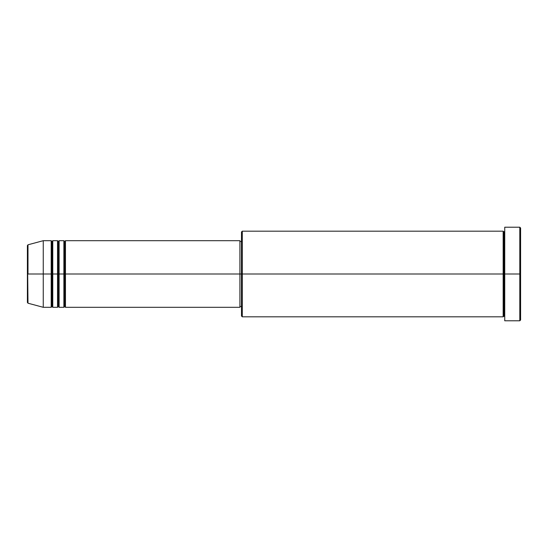 <?xml version="1.0" encoding="UTF-8"?>
<svg xmlns="http://www.w3.org/2000/svg" width="548" height="548" viewBox="0 0 548 548"><rect width="100%" height="100%" fill="white"/><g stroke="black" fill="none" stroke-linecap="round" stroke-linejoin="round"><path stroke-width="0.82" d="M27.4 274L27.4 302.448L27.4 274L27.4 302.448L27.989 303.208L27.4 245.552L27.4 274L43.258 274L27.989 274L27.989 244.792L27.989 274L27.989 244.792L27.4 245.552L27.4 274M504.742 316.819L503.948 316.025L503.153 316.819L503.153 231.181L503.153 274L503.948 274L503.948 231.975L503.948 274L503.948 231.975L503.948 274L504.742 274L504.742 320.786L504.742 227.215L504.742 274L519.805 274L519.805 320.786L519.805 274L520.6 274L520.6 228.009L520.6 319.991L520.6 274L242.285 274L242.285 316.819L242.285 274L239.908 274L239.908 307.305L239.908 274L65.459 274L65.459 240.695L65.459 274L64.671 274L64.671 241.49L64.671 274L63.876 274L63.876 240.695L63.876 274L59.116 274L59.116 240.695L59.116 274L58.321 274L58.321 241.49L58.321 274L57.533 274L57.533 240.695L57.533 274L52.772 274L52.772 240.695L52.772 274L51.978 274L51.978 241.49L51.978 274L51.19 274L51.19 240.695L51.19 274L43.258 274L43.258 307.305L43.258 274L51.19 274L51.19 240.695L43.258 240.695L43.258 274L43.258 240.695L27.989 244.792M65.459 307.305L64.671 306.51L63.876 307.305L63.876 274L64.671 274L64.671 241.49L64.671 306.51L64.671 274L64.671 306.51L64.671 274L65.459 274L65.459 307.305L239.908 307.305M59.116 307.305L58.321 306.51L57.533 307.305L57.533 274L58.321 274L58.321 241.49L58.321 306.51L58.321 274L58.321 306.51L58.321 274L59.116 274L59.116 307.305L63.876 307.305M52.772 307.305L51.978 306.51L51.19 307.305L51.19 274L51.978 274L51.978 241.49L51.978 306.51L51.978 274L51.978 306.51L51.978 274L52.772 274L52.772 307.305L57.533 307.305M51.19 240.695L51.978 241.49L52.772 240.695L52.772 274L57.533 274L57.533 240.695L58.321 241.49L59.116 240.695L59.116 274L63.876 274L63.876 240.695L64.671 241.49L65.459 240.695L65.459 274L239.908 274L239.908 240.695L239.908 274L241.49 274L241.49 316.025L241.49 231.975L241.49 274L503.153 274L503.153 231.181L242.285 231.181L242.285 274L242.285 231.181L241.49 231.975M519.805 274L519.805 227.215L519.805 274M503.153 274L503.153 316.819L503.153 274M503.948 274L503.948 316.025L503.948 274M51.19 274L51.19 307.305L51.19 274M52.772 274L52.772 307.305L52.772 274M57.533 274L57.533 307.305L57.533 274M59.116 274L59.116 307.305L59.116 274M63.876 274L63.876 307.305L63.876 274M65.459 274L65.459 307.305L65.459 274M503.153 316.819L242.285 316.819L241.49 316.025M504.742 320.786L519.805 320.786L520.6 319.991M503.153 231.181L503.948 231.975L504.742 231.181M241.49 306.51L239.908 306.51M51.19 307.305L43.258 307.305L27.989 303.208M57.533 240.695L52.772 240.695M520.6 228.009L519.805 227.215L504.742 227.215M241.49 241.49L239.908 241.49M239.908 240.695L65.459 240.695M63.876 240.695L59.116 240.695"/></g></svg>
